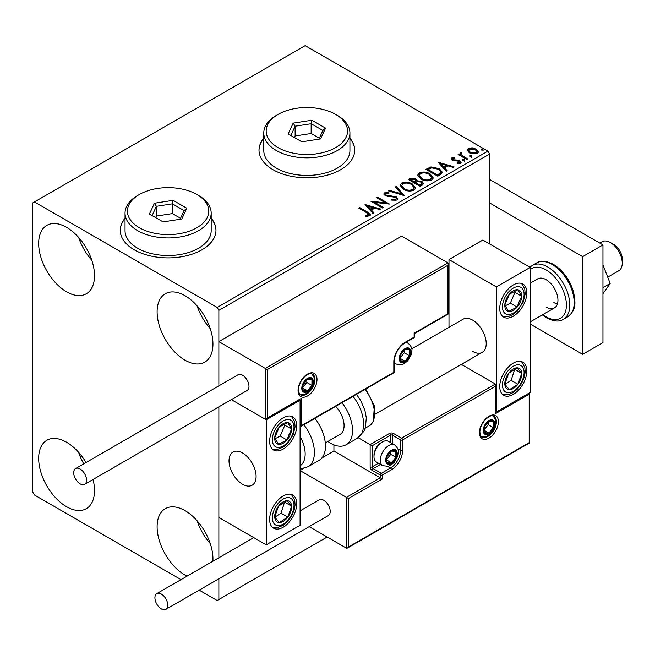 <?xml version="1.0" encoding="UTF-8"?>
<svg xmlns="http://www.w3.org/2000/svg" width="655" height="655" viewBox="0 0 655 655"><rect width="100%" height="100%" fill="white"/><g stroke="black" fill="none" stroke-linecap="round" stroke-linejoin="round"><path stroke-width="0.98" d="M125.039 218.221A47.856 27.633 0 0 0 120.258 230.265A47.856 27.633 0 0 0 134.275 249.809A47.856 27.633 0 0 0 186.429 255.794A47.856 27.633 0 0 0 215.97 230.265A47.856 27.633 0 0 0 211.18 218.221M125.039 218.614A47.856 27.633 0 0 0 120.258 230.462M263.785 138.123A47.856 27.633 0 0 0 259.003 150.167A47.856 27.633 0 0 0 273.02 169.702A47.856 27.633 0 0 0 325.175 175.696A47.856 27.633 0 0 0 354.715 150.167A47.856 27.633 0 0 0 349.926 138.123M263.785 138.508A47.856 27.633 0 0 0 259.003 150.363M187.002 576.171A39.48 22.794 60 0 1 185.029 575.115A39.48 22.794 60 0 1 159.239 540.318A39.48 22.794 60 0 1 165.289 508.681A39.48 22.794 60 0 1 185.029 510.638A39.48 22.794 60 0 1 212.883 561.229M210.222 543.527A39.48 22.794 60 0 1 197.065 520.733M66.589 291.811A39.48 22.794 60 0 1 40.798 257.022A39.48 22.794 60 0 1 46.849 225.385A39.48 22.794 60 0 1 66.589 227.342A39.48 22.794 60 0 1 92.38 262.131A39.48 22.794 60 0 1 86.329 293.767A39.48 22.794 60 0 1 66.589 291.811M91.782 260.231A39.48 22.794 60 0 1 78.625 237.429M185.029 360.193A39.48 22.794 60 0 1 159.239 325.404A39.48 22.794 60 0 1 165.289 293.767A39.48 22.794 60 0 1 185.029 295.716A39.48 22.794 60 0 1 210.828 330.513A39.48 22.794 60 0 1 204.769 362.149A39.48 22.794 60 0 1 185.029 360.193M210.222 328.613A39.48 22.794 60 0 1 197.065 305.811M93.051 479.485A39.48 22.794 60 0 1 86.329 508.689A39.48 22.794 60 0 1 66.589 506.733A39.48 22.794 60 0 1 40.798 471.936A39.48 22.794 60 0 1 46.849 440.299A39.48 22.794 60 0 1 66.589 442.256A39.48 22.794 60 0 1 86.01 462.545M83.758 463.846A39.48 22.794 60 0 1 78.625 452.351M489.596 243.947L489.596 154.072L218.868 310.372L217.182 307.441L487.901 151.141L305.165 45.637L32.75 202.919L32.75 492.077L34.445 495.008L181.017 579.634M199.202 590.13L217.182 600.512L218.868 599.53L218.868 578.774M218.868 557.773L218.868 406.837L218.868 517.475L266.249 544.829L300.088 525.285L300.088 400.246L299.491 399.902M267.265 369.576L267.265 418.029L301.103 398.486L301.103 425.84L393.827 372.31L393.827 361.756A15.794 9.121 -60 0 1 404.995 342.418L414.132 337.145L414.132 333.231L447.971 313.696L447.971 265.242L267.265 369.576L218.868 341.632L218.868 385.836L218.868 310.372M218.868 599.53L327.164 537.01M467.252 150.642L468.276 148.398L472.157 147.801L476.119 149.07L478.387 151.952L477.233 153.573L469.43 152.926L467.138 150.036M461.357 153.622L461.931 155.44L467.662 158.919L466.753 159.443L458.099 154.449L459.008 153.925L460.285 154.654L459.941 153.704L461.431 152.689L461.914 153.475L461.046 154.916M452.752 158.584L453.039 159.771L458.213 160.123L459.851 160.721L461.104 162.317L460.424 163.275L457.378 163.676L457.1 162.915L459.261 162.718L458.983 161.269L452.171 160.319L451.008 158.887L451.631 158.002L454.619 157.699L454.832 158.436L452.752 158.584L452.466 159.787M459.261 162.718L459.261 163.496L459.261 162.718M440.504 174.598L437.753 176.187L425.906 169.35L430.949 166.935L439.268 168.646L442.436 172.322L440.504 174.598M420.133 186.356L408.294 179.519L409.964 178.553L415.63 178.676L417.038 180.772L421.935 181.435L423.597 183.539L422.508 184.988L420.133 186.356M417.079 180.461L417.038 181.55L421.935 182.221L421.935 181.435M404.192 195.567L388.554 190.916L389.545 190.343L401.409 193.872L395.301 187.019L396.3 186.446L404.192 195.567M383.543 207.488L382.626 208.012L370.787 201.175L385.541 202.853L376.707 197.753L377.616 197.229L389.463 204.065L374.726 202.403L383.543 207.488M366.669 212.654L358.793 208.102L359.701 207.578L367.701 212.195L370.493 214.75L369.682 215.839L366.079 216.338L365.629 215.552L367.692 215.389L368.855 214.537L368.855 215.323L368.454 215.929L366.669 212.654M217.182 307.441L34.445 201.936M365.015 204.507L380.809 209.068L379.818 209.641L374.799 208.151L371.475 210.067L374.054 212.965L373.063 213.538L365.015 204.507M385.795 193.561L386.106 195.116L396.283 196.787L397.839 198.842L396.987 200.078L391.731 200.119L391.87 199.349L395.702 199.415L396.316 198.53L395.35 197.302L385.238 195.673L383.846 193.954L384.591 192.857L388.89 192.693L388.906 193.52L385.795 193.561L385.353 194.953M403.333 189.287L400.082 185.267L401.556 183.064C405.42 181.672 409.031 181.984 412.388 183.989L415.581 188.026L414.075 190.212C410.243 191.563 406.665 191.252 403.333 189.287M420.944 179.11L417.702 175.09L419.167 172.895C423.032 171.504 426.642 171.815 429.999 173.821L433.201 177.857L431.694 180.043C427.854 181.394 424.276 181.083 420.944 179.11M438.203 162.252L453.997 166.812L453.006 167.385L447.995 165.895L444.663 167.811L447.242 170.709L446.251 171.282L438.203 162.252M463.036 160.631L462.807 159.624L464.551 159.755L464.78 160.762L463.036 160.631L462.807 159.624L462.807 160.401L464.551 160.532L464.551 159.755L464.78 160.762M470.02 156.594L469.791 155.587L471.534 155.718L471.764 156.725L470.02 156.594L469.791 155.587L469.791 156.373L471.534 156.504L471.534 155.718L471.764 156.725M481.409 150.02L481.179 149.012L482.923 149.143L483.153 150.151L481.409 150.02L481.179 149.012L481.179 149.79L482.923 149.929L482.923 149.143L483.153 150.151M487.901 151.141L489.596 154.072M354.715 150.363A47.856 27.633 0 0 0 349.926 138.508M215.97 230.462A47.856 27.633 0 0 0 211.18 218.614M359.464 208.495L359.701 207.578M359.701 208.355L370.411 215.127M365.629 216.33L367.692 216.175L367.692 215.389M367.692 216.175L368.454 215.929M365.801 205.392L379.916 209.584M373.596 213.227L371.475 210.853L371.475 210.067M367.946 206.112L367.946 206.898L370.648 209.927L373.194 208.454L373.194 207.676L367.946 206.112L370.648 209.141L373.194 207.676M370.648 209.927L370.648 209.141M372.212 201.994L385.541 203.639L385.541 202.853M377.386 198.146L377.616 197.229M377.616 198.015L388.063 204.041M382.864 207.881L374.726 203.181L374.726 202.403M395.702 199.415L395.702 200.193L391.87 200.127L391.87 199.349M395.702 200.193L396.316 198.53M383.92 194.347L384.591 192.857M384.591 193.634L388.89 193.471L388.89 192.693M385.795 194.339L386.106 195.116M386.106 195.894L388.186 196.459L388.186 195.681M388.186 196.459L390.486 196.492L390.486 195.714M390.486 196.492L396.283 197.564L396.283 196.787M396.283 197.564L397.781 199.21M389.447 191.186L389.545 190.343M389.545 191.129L401.409 194.65L401.409 193.872M395.767 187.535L396.3 186.446M396.3 187.232L403.554 195.378M400.115 185.668L401.556 183.064M401.556 183.842C405.42 182.458 409.031 182.761 412.388 184.767L412.388 183.989M412.388 184.767L415.548 188.403M401.638 185.521L401.638 186.307L404.241 189.532C406.894 191.113 409.752 191.375 412.83 190.31L414.066 187.674L411.471 184.513C408.81 182.925 405.92 182.663 402.809 183.736L401.638 185.521L404.241 188.755C406.894 190.335 409.752 190.589 412.83 189.524L414.066 187.674M412.83 190.31L412.83 189.524M404.241 189.532L404.241 188.755M408.966 179.912L409.964 179.339L415.63 179.454L415.63 178.676M415.63 179.454L417.038 181.55M421.935 182.221L423.531 183.916M415.426 182.589L415.426 183.367L419.83 185.914L422.057 184.063L421.026 181.967L417.481 181.566L415.426 182.589L419.83 185.136L422.057 183.285M410.415 179.699L410.415 180.477L414.214 182.671L415.761 181.263L414.738 179.208L411.365 179.151L410.415 179.699L414.214 181.885L415.761 180.477M414.68 182.401L414.68 181.623M414.214 182.671L414.214 181.885M420.87 185.316L420.87 184.53M419.83 185.914L419.83 185.136M417.734 175.499L419.167 172.895M419.167 173.673C423.032 172.281 426.642 172.593 429.999 174.598L429.999 173.821M429.999 174.598L433.168 178.234M419.249 175.352L419.249 176.138L421.853 179.364C424.505 180.944 427.371 181.206 430.441 180.133L431.678 177.497L429.091 174.345C426.421 172.756 423.531 172.494 420.42 173.567L419.249 175.352L421.853 178.586C424.505 180.166 427.371 180.42 430.441 179.355L431.678 177.497M430.441 180.133L430.441 179.355M421.853 179.364L421.853 178.586M426.585 169.743L430.949 167.721L430.949 166.935M430.949 167.721L439.268 169.432L439.268 168.646M439.268 169.432L442.387 172.715M428.034 169.53L428.034 170.308L437.45 175.745L440.561 173.6L440.815 172.781L440.815 172.003L438.351 169.17L431.588 167.86L428.034 169.53L437.45 174.959L440.561 172.814L440.815 172.003M437.45 175.745L437.45 174.959M440.561 173.6L440.561 172.814M438.989 163.136L453.104 167.328M446.784 170.971L444.663 168.597L444.663 167.811M441.134 163.856L441.134 164.642L443.844 167.672L446.391 166.198L446.391 165.42L441.134 163.856L443.844 166.886L446.391 165.42M443.844 167.672L443.844 166.886M451.099 159.296L451.631 158.002M451.631 158.788L453.186 158.436M454.619 158.42L454.619 157.699M452.752 159.37L453.039 160.549L453.039 159.771M453.039 160.549L454.038 160.876L454.038 160.098M454.038 160.876L458.213 160.901L458.213 160.123M458.213 160.901L459.851 161.498L459.851 160.721M459.851 161.498L461.022 162.686M458.295 163.75L459.261 163.496M464.551 160.532L464.78 161.539M458.778 154.842L459.008 153.925M459.008 154.703L460.285 155.44L460.285 154.654M460.023 154.13L460.44 152.918M460.44 153.704L461.431 153.475L461.431 152.689M461.357 154.4L461.931 155.44M461.931 156.226L466.99 159.312M471.534 156.504L471.764 157.511M467.187 150.421L468.276 148.398M468.276 149.176L472.157 148.587L472.157 147.801M472.157 148.587L476.119 149.856L476.119 149.07M476.119 149.856L478.338 152.328M468.562 150.159L470.356 153.188L476.169 153.737L476.979 151.763L475.211 149.602L469.332 149.012L468.562 150.159L470.356 152.402L476.169 152.959L476.979 151.763M476.169 153.737L476.169 152.959M470.356 153.188L470.356 152.402M482.923 149.929L483.153 150.937M472.673 351.407A19.142 11.053 -120 0 0 482.244 352.349A19.142 11.053 -120 0 0 485.183 337.014A19.142 11.053 -120 0 0 472.673 320.148A19.142 11.053 -120 0 0 463.101 319.198L411.749 348.845M513.283 394.384A19.142 11.053 -60 0 1 503.711 395.333A19.142 11.053 -60 0 1 500.78 379.998A19.142 11.053 -60 0 1 513.283 363.124A19.142 11.053 -60 0 1 522.854 362.182A19.142 11.053 -60 0 1 525.793 377.517A19.142 11.053 -60 0 1 513.283 394.384M513.283 284.974A19.142 11.053 120 0 0 500.78 301.849A19.142 11.053 120 0 0 503.711 317.184A19.142 11.053 120 0 0 513.283 316.234A19.142 11.053 120 0 0 525.793 299.368A19.142 11.053 120 0 0 522.854 284.024A19.142 11.053 120 0 0 513.283 284.974M496.367 286.931L530.206 267.396L530.206 392.435L496.367 411.97L496.367 286.931L448.986 259.577L448.986 327.344M530.206 267.396L482.825 240.041L448.986 259.577M496.367 411.97L495.769 411.627M242.563 484.258A19.142 11.053 60 0 1 230.052 467.392A19.142 11.053 60 0 1 232.992 452.048A19.142 11.053 60 0 1 242.563 452.998A19.142 11.053 60 0 1 255.065 469.872A19.142 11.053 60 0 1 252.134 485.208A19.142 11.053 60 0 1 242.563 484.258M283.173 417.833A19.142 11.053 -60 0 1 292.744 416.883A19.142 11.053 -60 0 1 295.675 432.226A19.142 11.053 -60 0 1 283.173 449.093A19.142 11.053 -60 0 1 273.602 450.042A19.142 11.053 -60 0 1 270.662 434.699A19.142 11.053 -60 0 1 283.173 417.833M283.173 527.242A19.142 11.053 120 0 0 295.675 510.376A19.142 11.053 120 0 0 292.744 495.033A19.142 11.053 120 0 0 283.173 495.982A19.142 11.053 120 0 0 270.662 512.849A19.142 11.053 120 0 0 273.602 528.192A19.142 11.053 120 0 0 283.173 527.242M266.249 544.829L266.249 419.781L300.088 400.246M266.249 419.781L231.346 399.632L265.234 419.2L265.234 368.397L447.971 262.901L401.613 236.127L218.868 341.632M610.403 242.579L613.792 244.536A11.962 6.91 60 0 1 622.127 257.456A11.962 6.91 60 0 1 622.25 259.183L622.25 263.097A16.752 9.669 -120 0 0 622.078 260.674A16.752 9.669 -120 0 0 610.403 242.579A16.752 9.669 -120 0 0 602.027 241.752L599.751 243.07M255.9 473.68A19.142 11.053 -120 0 0 246.657 456.093A19.142 11.053 -120 0 0 232.992 452.048A19.142 11.053 -120 0 0 229.217 463.584A19.142 11.053 -120 0 0 238.469 481.163A19.142 11.053 -120 0 0 252.134 485.208A19.142 11.053 -120 0 0 255.9 473.68M607.709 277.155L618.779 270.761A16.752 9.669 -120 0 0 622.25 263.097M447.971 265.242L448.388 263.826L447.971 262.901M267.265 418.029L266.249 419.102L265.234 419.2M301.103 398.486L266.249 419.102M301.103 425.84L300.088 426.913L393.532 372.965A1.433 1.433 0 0 0 394.244 371.721A1.433 0.827 180 0 1 393.827 372.31A1.433 0.827 60 0 1 393.532 372.965M333.927 444.884L333.927 451.049L380.293 477.814L346.454 497.35L348.485 498.52L348.485 546.974L347.469 548.047L346.454 548.153L346.454 497.35L300.088 470.585L303.625 468.538M333.927 451.049L321.867 458.009M346.454 548.153L309.185 526.636M348.485 546.974L529.191 442.649L529.191 394.195L495.352 413.731L495.769 384.96L495.352 384.035L461.366 364.409M495.352 386.376L402.628 439.906L402.628 450.46A15.794 9.121 -60 0 1 391.461 469.799L382.323 475.08L382.323 478.985L380.293 477.814L380.293 475.08L372.171 470.388A2.874 1.654 -120 0 1 370.14 466.876L370.14 444.598L358.219 437.72M529.191 394.195L529.608 392.779L529.608 442.886L347.469 548.047M495.352 413.731L495.769 384.96M397.839 448.863L400.598 450.46L400.598 439.906A1.433 0.827 0 0 0 402.628 439.906A1.433 0.827 -120 0 0 401.613 438.154L393.491 433.463A2.874 1.654 0 0 0 389.43 433.463L370.14 444.598L372.171 445.768L372.171 466.876L378.475 463.232M386.385 459.835A7.18 4.143 120 0 0 387.064 462.373A7.18 4.143 120 0 0 391.461 462.766A7.18 4.143 120 0 0 395.857 457.296A7.18 4.143 120 0 0 395.857 451.442A7.18 4.143 120 0 0 391.461 451.049A7.18 4.143 120 0 0 387.064 456.519A7.18 4.143 120 0 0 386.385 459.835M386.835 459.319L387.064 462.373L391.461 462.766L395.857 457.296L395.857 451.442L391.461 451.049L387.064 456.519L386.835 459.319M373.997 456.592A11.962 6.91 120 0 0 376.478 462.07L382.766 465.705A11.962 6.91 -60 0 1 380.293 460.228A11.962 6.91 -60 0 1 385.517 448.192A11.962 6.91 -60 0 1 394.736 444.982L388.44 441.347A11.962 6.91 120 0 0 382.454 441.945A11.962 6.91 120 0 0 373.997 456.592L373.997 455.266A10.341 5.969 -60 0 1 381.308 442.608L382.454 441.945M386.835 459.278L390.781 454.374L390.781 451.713M386.851 460.113L391.461 462.766M390.781 454.374L395.857 457.296M392.795 449.674L395.857 451.442M399.918 358.244A7.18 4.143 120 0 0 400.598 360.782A7.18 4.143 120 0 0 404.995 361.175A7.18 4.143 120 0 0 409.391 355.706A7.18 4.143 120 0 0 409.391 349.844A7.18 4.143 120 0 0 404.995 349.451A7.18 4.143 120 0 0 400.598 354.92A7.18 4.143 120 0 0 399.918 358.244M400.369 357.72L400.598 360.782L404.995 361.175L409.391 355.706L409.391 349.844L404.995 349.451L400.598 354.92L400.369 357.72M400.369 357.679L404.315 352.775L404.315 350.114M400.393 358.514L404.995 361.175M404.315 352.775L409.391 355.706M406.337 348.075L409.391 349.844M302.454 387.94A7.18 4.143 120 0 0 303.142 390.478A7.18 4.143 120 0 0 307.531 390.871A7.18 4.143 120 0 0 311.927 385.402A7.18 4.143 120 0 0 311.927 379.54A7.18 4.143 120 0 0 307.531 379.147A7.18 4.143 120 0 0 303.142 384.616A7.18 4.143 120 0 0 302.454 387.94M302.913 387.416L303.142 390.478L307.531 390.871L311.927 385.402L311.927 379.54L307.531 379.147L303.142 384.616L302.913 387.416M302.913 387.375L306.851 382.471L306.851 379.81M302.929 388.21L307.531 390.871M306.851 382.471L311.927 385.402M308.873 377.771L311.927 379.54M483.84 430.139A7.18 4.143 120 0 0 484.52 432.677A7.18 4.143 120 0 0 488.917 433.07A7.18 4.143 120 0 0 493.313 427.6A7.18 4.143 120 0 0 493.313 421.746A7.18 4.143 120 0 0 488.917 421.353A7.18 4.143 120 0 0 484.52 426.814A7.18 4.143 120 0 0 483.84 430.139M484.299 429.615L484.52 432.677L488.917 433.07L493.313 427.6L493.313 421.746L488.917 421.353L484.52 426.814L484.299 429.615L488.237 424.669L488.237 422.017M484.315 430.417L488.917 433.07M488.237 424.669L493.313 427.6M490.259 419.978L493.313 421.746M520.365 301.857A11.962 6.91 120 0 0 521.732 296.265A11.962 6.91 120 0 0 517.908 289.756A11.962 6.91 120 0 0 509.467 294.095A11.962 6.91 120 0 0 504.833 304.943A11.962 6.91 120 0 0 508.657 311.452A11.962 6.91 120 0 0 517.106 307.113A11.962 6.91 120 0 0 520.365 301.857M519.194 301.562L521.732 296.265L517.908 289.756L509.467 294.095L504.833 304.943L508.657 311.452L517.106 307.113L519.194 301.562M505.275 305.811L510.335 303.208L514.961 292.359L514.363 291.344M510.335 303.208L517.106 307.113M514.961 292.359L521.732 296.265M290.255 434.715A11.962 6.91 120 0 0 291.614 429.123A11.962 6.91 120 0 0 287.799 422.614A11.962 6.91 120 0 0 279.349 426.954A11.962 6.91 120 0 0 274.723 437.802A11.962 6.91 120 0 0 278.539 444.311A11.962 6.91 120 0 0 286.988 439.972A11.962 6.91 120 0 0 290.255 434.715M289.076 434.421L291.614 429.123L287.799 422.614L279.349 426.954L274.723 437.802L278.539 444.311L286.988 439.972L289.076 434.421M275.157 438.662L280.217 436.066L284.851 425.218L284.254 424.194M280.217 436.066L286.988 439.972M284.851 425.218L291.614 429.123M276.082 521.044A11.962 6.91 120 0 0 279.349 522.534A11.962 6.91 120 0 0 287.799 517.123A11.962 6.91 120 0 0 291.614 506.2A11.962 6.91 120 0 0 286.988 500.69A11.962 6.91 120 0 0 278.539 506.102A11.962 6.91 120 0 0 274.723 517.024A11.962 6.91 120 0 0 276.082 521.044M276.811 519.652L279.349 522.534L287.799 517.123L291.614 506.2L286.988 500.69L278.539 506.102L274.723 517.024L276.811 519.652M274.838 517.18L281.028 513.209L284.614 502.008M281.028 513.209L287.799 517.123M284.851 502.287L291.614 506.2M506.2 388.186A11.962 6.91 120 0 0 509.467 389.676A11.962 6.91 120 0 0 517.908 384.264A11.962 6.91 120 0 0 521.732 373.342A11.962 6.91 120 0 0 517.106 367.832A11.962 6.91 120 0 0 508.657 373.252A11.962 6.91 120 0 0 504.833 384.174A11.962 6.91 120 0 0 506.2 388.186M506.921 386.794L509.467 389.676L517.908 384.264L521.732 373.342L517.106 367.832L508.657 373.252L504.833 384.174L506.921 386.794M504.956 384.321L511.146 380.358L514.724 369.15M511.146 380.358L517.908 384.264M514.961 369.436L521.732 373.342M300.088 465.795A26.323 15.196 -120 0 0 300.088 436.296M303.846 424.743A31.104 17.963 60 0 1 307.965 466.786L319.026 460.4A31.104 17.963 -120 0 0 314.908 418.357M335.696 406.354A19.142 11.053 60 0 1 342.811 431.522A19.142 11.053 60 0 1 340.117 434.412L325.306 442.96M341.976 402.727A31.104 17.963 60 0 1 350.482 440.078A31.104 17.963 60 0 1 346.102 444.77A31.104 17.963 60 0 1 327.86 441.486M80.123 483.865A9.096 5.248 -120 0 0 84.675 484.315A9.096 5.248 -120 0 0 86.067 477.028A9.096 5.248 -120 0 0 80.123 469.021A9.096 5.248 -120 0 0 75.579 468.571A9.096 5.248 -120 0 0 74.187 475.858A9.096 5.248 -120 0 0 80.123 483.865M84.675 484.315L247.107 390.536A9.096 5.248 -120 0 0 248.499 383.249A9.096 5.248 -120 0 0 242.563 375.241A9.096 5.248 -120 0 0 238.011 374.791L75.579 468.571M167.77 605.195A9.096 5.248 -120 0 0 163.807 596.05A9.096 5.248 -120 0 0 156.799 593.61A9.096 5.248 -120 0 0 154.916 597.778A9.096 5.248 -120 0 0 158.887 606.923A9.096 5.248 -120 0 0 165.887 609.363A9.096 5.248 -120 0 0 167.77 605.195M165.887 609.363L328.327 515.583A9.096 5.248 -120 0 0 330.21 511.416A9.096 5.248 -120 0 0 326.239 502.27A9.096 5.248 -120 0 0 319.231 499.831L300.088 510.884M602.96 264.907L610.165 283.468L602.96 287.627M610.165 283.468L602.96 293.718M489.596 179.47L602.96 244.921L602.96 342.614L582.655 354.339L530.206 324.053M489.596 202.919L582.655 256.645L582.655 354.339M602.96 244.921L582.655 256.645M530.206 283.222L537.73 278.874A16.752 9.669 60 0 1 546.106 279.701A16.752 9.669 60 0 1 557.053 294.463A16.752 9.669 60 0 1 554.482 307.883A16.752 9.669 60 0 1 546.106 307.056M557.413 303.977A16.752 9.669 60 0 1 553.893 302.561M278.097 147.629A40.675 23.482 0 0 0 335.622 147.629A40.675 23.482 0 0 0 335.622 114.412L337.317 115.386A43.074 24.865 180 0 1 349.926 132.973A43.074 24.865 180 0 1 323.341 155.947A43.074 24.865 180 0 1 276.402 150.552A43.074 24.865 180 0 1 263.785 132.973A43.074 24.865 180 0 1 276.402 115.386L278.097 114.412A40.675 23.482 0 0 0 278.097 147.629M263.785 132.973L263.785 150.552A43.074 24.865 0 0 0 276.402 168.138A43.074 24.865 0 0 0 323.341 173.534A43.074 24.865 0 0 0 349.926 150.552L349.926 132.973M311.862 120.233L325.543 128.126L320.532 138.917L301.849 141.807L288.175 133.907L293.178 123.124L311.862 120.233L311.15 123.73L295.135 126.202L290.845 135.446M337.317 115.386L335.622 114.412A40.675 23.482 0 0 0 278.097 114.412M319.296 138.197L311.15 133.497L295.135 135.97L295.135 126.202L293.178 123.124M295.135 135.97L294.423 137.517M311.15 133.497L311.15 123.73L322.874 130.492L318.846 139.179M325.543 128.126L322.874 130.492M139.351 227.727A40.675 23.482 0 0 0 196.877 227.727A40.675 23.482 0 0 0 196.877 194.519L198.571 195.493A43.074 24.865 180 0 1 211.18 213.08A43.074 24.865 180 0 1 184.595 236.054A43.074 24.865 180 0 1 137.656 230.658A43.074 24.865 180 0 1 125.039 213.08A43.074 24.865 180 0 1 137.656 195.493L139.343 194.519A40.675 23.482 0 0 0 139.351 227.727M125.039 213.08L125.039 230.658A43.074 24.865 0 0 0 137.656 248.245A43.074 24.865 0 0 0 184.595 253.632A43.074 24.865 0 0 0 211.18 230.658L211.18 213.08M173.117 200.332L186.798 208.233L181.787 219.016L163.103 221.906L149.43 214.013L154.433 203.222L173.117 200.332L172.404 203.828L156.389 206.309L152.099 215.552M198.571 195.493L196.877 194.519A40.675 23.482 0 0 0 139.343 194.519M180.551 218.303L172.404 213.595L156.389 216.076L156.389 206.309L154.433 203.222M156.389 216.076L155.677 217.616M172.404 213.595L172.404 203.828L184.129 210.599L180.092 219.278M186.798 208.233L184.129 210.599M367.701 212.973L367.701 212.195M409.964 179.339L409.964 178.553M427.699 169.096L427.699 168.319M438.424 175.18L438.424 174.394M455.847 160.868L455.847 160.082M464.755 158.019L464.755 157.241M298.058 390.478A13.403 7.737 -60 0 1 307.531 374.07A13.403 7.737 -60 0 1 317.012 379.54A13.403 7.737 -60 0 1 307.531 395.947A13.403 7.737 -60 0 1 298.058 390.478M314.981 379.54A11.962 6.91 120 0 0 312.5 374.062C310.74 374.013 310.724 371.672 304.035 377.288C300.498 381.235 298.647 385.435 298.475 389.889C299.089 393.442 299.769 395.071 300.539 394.785A11.962 6.91 120 0 0 309.758 391.575A11.962 6.91 120 0 0 314.981 379.54M414.549 336.555A1.433 0.827 180 0 1 414.132 337.145A1.433 0.827 -120 0 1 413.837 337.8A1.433 1.433 0 0 0 414.549 336.555L414.549 333.477L448.388 313.941L448.388 263.826M413.837 337.8L404.7 343.073A1.433 0.827 -120 0 0 404.995 342.418M404.7 343.073C398.387 347.469 394.899 353.503 394.244 361.175A1.433 0.827 180 0 1 393.827 361.756M498.398 421.738A13.403 7.737 -60 0 1 488.917 438.154A13.403 7.737 -60 0 1 479.444 432.685A13.403 7.737 -60 0 1 488.917 416.269A13.403 7.737 -60 0 1 498.398 421.738M481.924 436.983A11.962 6.91 120 0 0 491.144 433.782A11.962 6.91 120 0 0 496.367 421.738A11.962 6.91 120 0 0 493.886 416.261C492.126 416.212 492.101 413.87 485.421 419.495C481.883 423.441 480.033 427.641 479.861 432.095C480.467 435.632 481.155 437.262 481.924 436.983M390.445 442.51L390.445 435.223A1.433 0.827 180 0 1 392.476 435.223L400.598 439.906A1.433 0.827 -60 0 1 401.613 438.154L495.352 384.035M382.323 478.985L348.485 498.52M393.491 433.463A1.433 0.827 120 0 0 392.476 435.223L392.476 443.681M387.686 466.45L390.445 468.047A14.361 8.286 120 0 0 400.598 450.46A1.433 0.827 0 0 0 402.628 450.46M380.506 464.403L373.186 468.628L381.308 473.319L390.445 468.047A1.433 0.827 60 0 1 391.461 469.799M389.43 433.463A1.433 0.827 60 0 1 390.445 435.223L372.171 445.768M380.293 475.08A1.433 0.827 0 0 0 382.323 475.08A1.433 0.827 60 0 0 381.308 473.319A1.433 0.827 120 0 0 380.293 475.08M372.171 470.388A1.433 0.827 -60 0 1 373.186 468.628A1.433 0.827 60 0 1 372.171 466.876A1.433 0.827 0 0 1 370.14 466.876M385.705 460.228A8.138 4.7 120 0 0 391.461 463.552A8.138 4.7 120 0 0 397.208 453.587A8.138 4.7 120 0 0 391.461 450.263A8.138 4.7 120 0 0 385.705 460.228M399.239 358.629A8.138 4.7 120 0 0 404.995 361.953A8.138 4.7 120 0 0 410.75 351.989A8.138 4.7 120 0 0 404.995 348.665A8.138 4.7 120 0 0 399.239 358.629M394.244 362.919L396.308 364.106A11.962 6.91 -60 0 1 394.244 361.429M404.921 342.942A11.962 6.91 -60 0 1 408.27 343.384L406.215 342.197M301.783 388.333A8.138 4.7 120 0 0 307.531 391.649A8.138 4.7 120 0 0 313.286 381.685A8.138 4.7 120 0 0 307.531 378.361A8.138 4.7 120 0 0 301.783 388.333M483.169 430.531A8.138 4.7 120 0 0 488.917 433.856A8.138 4.7 120 0 0 494.672 423.891A8.138 4.7 120 0 0 488.917 420.567A8.138 4.7 120 0 0 483.169 430.531M522.346 302.209A15.311 8.843 120 0 0 519.21 286.718A15.311 8.843 120 0 0 504.219 298.999A15.311 8.843 120 0 0 507.363 314.49A15.311 8.843 120 0 0 522.346 302.209M292.236 435.067A15.311 8.843 120 0 0 289.092 419.577A15.311 8.843 120 0 0 274.101 431.858A15.311 8.843 120 0 0 277.245 447.349A15.311 8.843 120 0 0 292.236 435.067M274.101 523.689A15.311 8.843 120 0 0 289.092 518.662A15.311 8.843 120 0 0 292.236 499.536A15.311 8.843 120 0 0 277.245 504.563A15.311 8.843 120 0 0 274.101 523.689M504.219 390.83A15.311 8.843 120 0 0 519.21 385.803A15.311 8.843 120 0 0 522.346 366.685A15.311 8.843 120 0 0 507.363 371.712A15.311 8.843 120 0 0 504.219 390.83M356.467 394.359L360.586 400.311L364.909 410.317L366.301 417.759L365.449 427.371L363.877 431.301L357.155 438.383A31.104 17.963 -120 0 0 361.544 433.692A31.104 17.963 -120 0 0 353.037 396.349M365.736 389.013L374.349 405.887L373.383 421.402L369.084 425.971A26.323 15.196 -120 0 0 372.793 422A26.323 15.196 -120 0 0 364.876 389.504M536.65 262.917C540.498 260.248 546.082 260.723 553.393 264.342C563.21 270.581 569.965 279.947 573.649 292.449C575.221 302.233 577.055 309.324 567.754 316.799A31.104 17.963 -120 0 0 572.519 291.876A31.104 17.963 -120 0 0 552.198 264.464A31.104 17.963 -120 0 0 536.65 262.917L532.245 265.463A31.104 17.963 60 0 1 547.801 267.003A31.104 17.963 60 0 1 568.122 294.414A31.104 17.963 60 0 1 563.357 319.337C559.37 322.006 553.786 321.531 546.606 317.921L542.283 314.924M542.823 314.613A28.714 16.58 -120 0 0 546.106 316.823A28.714 16.58 -120 0 0 566.411 305.099A28.714 16.58 -120 0 0 546.106 269.934A28.714 16.58 -120 0 0 530.206 269.623M375.209 414.148L482.244 352.349M554.482 307.883L530.206 321.9M394.244 371.721L394.244 361.175M382.766 465.705L388.3 466.303L390.896 465.165L394.244 462.283L397.519 456.584L398.33 452.024C398.911 450.272 397.716 447.922 394.736 444.982M396.308 364.106L401.834 364.712L404.43 363.574L407.778 360.684L411.053 354.985L411.872 350.425C412.453 348.673 411.25 346.323 408.27 343.384M299.9 394.294L304.378 394.408L306.974 393.27L310.314 390.38L312.189 387.744L313.598 384.681L314.408 380.121L314.04 377.378L311.764 373.751M481.286 436.5L485.764 436.607L488.352 435.469L491.7 432.587L493.575 429.942L494.983 426.888L495.794 422.328L495.426 419.585L493.15 415.958M502.549 316.332L508.829 316.422L513.545 314.212L517.303 311.043L523.165 302.151L525.195 294.013L524.745 288.83L521.536 283.451M272.439 449.183L276.762 449.649L283.427 447.062L287.185 443.902L293.047 435.002L295.077 426.863L294.635 421.681L291.418 416.31M272.439 527.332L276.787 527.799L283.378 525.253L287.34 521.896L291.401 516.443L294.177 509.999L295.086 504.915L294.725 500.215L291.418 494.459M502.549 394.482L508.837 394.572L513.495 392.394L517.45 389.037L521.519 383.584L524.295 377.149L525.204 372.056L524.843 367.357L521.536 361.601M307.965 466.786L300.088 469.062M357.155 438.383L346.102 444.77M369.084 425.971L365.179 428.231M156.799 593.61L253.772 537.624M567.754 316.799L563.357 319.337M529.911 267.224L532.245 265.463"/></g></svg>
